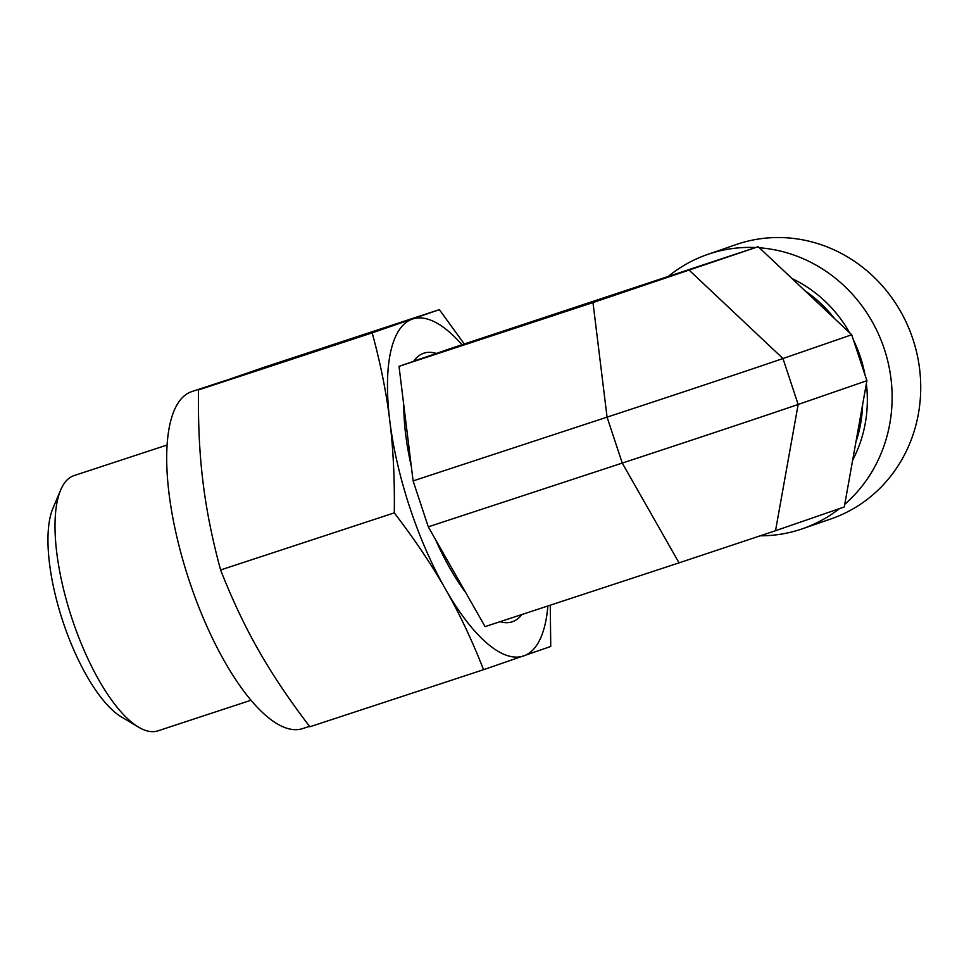 <?xml version="1.0" encoding="UTF-8"?>
<svg xmlns="http://www.w3.org/2000/svg" width="969" height="969" viewBox="0 0 969 969"><rect width="100%" height="100%" fill="white"/><g stroke="black" fill="none" stroke-linecap="round" stroke-linejoin="round"><path stroke-width="1.45" d="M60.647 490.035L52.92 508.35A118.206 41.013 71.8 0 0 62.67 620.754A118.206 41.013 71.8 0 0 121.513 717.012L138.591 727.174A134.34 46.609 -108.2 0 1 71.718 617.774A134.34 46.609 -108.2 0 1 60.647 490.035A134.34 46.609 -108.2 0 1 74.044 475.597L167.104 445.013M158.177 730.759A134.34 46.609 -108.2 0 1 157.947 730.844A134.34 46.609 -108.2 0 1 138.591 727.174M428.286 526.833L485.094 626.616L679.063 562.856L622.255 463.073L607.066 417.142L592.992 302.582L399.022 366.343L413.097 480.903L428.286 526.833L622.255 463.073A144.308 0.715 161.7 0 0 798.153 404.461L866.904 380.696L851.715 334.765L758.206 246.683L450.924 348.404L399.022 366.343M758.206 246.683L592.992 302.582M413.097 480.903L607.066 417.142A144.308 0.715 161.7 0 0 782.964 358.53L851.715 334.765M668.622 276.129A145.132 136.12 70.9 0 1 707.624 254.435L736.222 244.551A145.132 136.12 70.9 0 1 738.051 243.934A145.132 136.12 70.9 0 1 912.931 339.223A145.132 136.12 70.9 0 1 831.014 518.899L802.417 528.783A145.132 136.12 70.9 0 1 760.532 535.809M759.357 247.773A145.132 136.12 70.9 0 1 884.334 349.106A145.132 136.12 70.9 0 1 844.762 504.28M839.493 508.616A145.132 136.12 70.9 0 1 802.417 528.783M707.624 254.435A145.132 136.12 70.9 0 1 755.578 247.543M689.456 270.436L782.964 358.53L798.153 404.461L775.527 530.709L844.278 506.957L866.904 380.696M775.527 530.709L679.063 562.856M225.68 380.442L191.838 391.573A177.388 61.544 71.8 0 0 188.773 579.305A177.388 61.544 71.8 0 0 302.631 728.603L309.547 726.326M521.831 614.54A141.389 49.056 -108.2 0 1 507.332 622.692A141.389 49.056 -108.2 0 1 500.065 621.698M465.726 592.592A141.389 49.056 -108.2 0 1 435.481 539.479M411.304 466.38A141.389 49.056 -108.2 0 1 403.819 405.405M413.606 361.304A141.389 49.056 -108.2 0 1 419.456 355.369A141.389 49.056 -108.2 0 1 436.353 353.443M394.286 512.88C394.746 479.219 393.244 448.502 389.78 420.716C386.413 392.893 380.551 363.605 372.181 332.864L439.357 309.644L265.676 366.742L198.5 389.95C198.039 423.598 199.541 454.328 203.005 482.114C206.373 509.924 212.235 539.212 220.605 569.966C232.16 599.472 244.866 626.313 258.699 650.526C272.446 674.751 289.501 700.175 309.886 726.774L483.567 669.688C472.012 640.182 459.318 613.329 445.486 589.128C431.738 564.891 414.671 539.479 394.286 512.88L220.605 569.966M550.271 605.201L550.743 646.468L483.567 669.688M439.357 309.644L464.284 344.019M372.181 332.864L198.5 389.95M462.031 344.758A177.388 61.544 71.8 0 0 412.322 319.104A177.388 61.544 71.8 0 0 389.78 420.716A177.388 61.544 71.8 0 0 445.486 589.128A177.388 61.544 71.8 0 0 523.708 655.928A177.388 61.544 71.8 0 0 547.885 605.976M834.152 318.098A126.588 118.727 -109.1 0 0 806.523 291.863M856.499 440.265A126.588 118.727 -109.1 0 0 862.567 405.49M865.038 375.051A128.744 120.75 -109.1 0 0 860.424 357.113A128.744 120.75 -109.1 0 0 853.435 339.962M849.716 332.888A128.744 120.75 -109.1 0 0 792.182 278.636M852.744 459.984A128.744 120.75 -109.1 0 0 866.371 383.712M157.947 730.844L251.007 700.248M413.775 361.049L425.088 357.331"/></g></svg>
